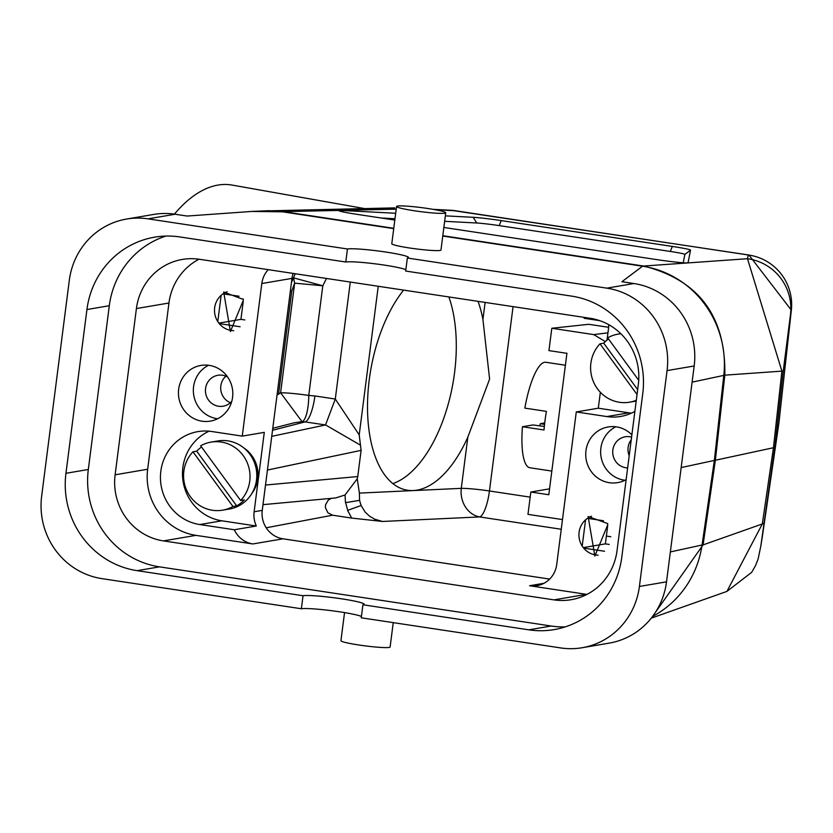 <?xml version="1.0" encoding="UTF-8"?>
<svg xmlns="http://www.w3.org/2000/svg" width="833" height="833" viewBox="0 0 833 833"><rect width="100%" height="100%" fill="white"/><g stroke="black" fill="none" stroke-linecap="round" stroke-linejoin="round"><path stroke-width="1.25" d="M607.715 525.592L605.372 543.866L609.235 544.449M631.247 439.762A15.692 15.088 -99.7 0 0 629.207 455.661M243.278 301.098L240.935 319.362L244.798 319.945M225.899 376.162A15.692 15.088 -99.7 0 0 230.418 402.714M293.122 273.422A25.105 24.136 -99.7 0 0 291.977 278.389L262.26 510.379A25.105 24.136 -99.7 0 0 283.033 538.816L252.868 543.949L195.974 535.359L163.435 540.898L553.955 599.875L586.494 594.335L529.59 585.745A25.105 24.136 -99.7 0 0 536.983 585.672A25.105 24.136 -99.7 0 0 556.725 564.545L576.28 411.95L598.302 408.201L600.354 392.249M549.665 579.081L283.033 538.816M621.918 281.721L642.545 266.206L442.76 236.031M393.728 228.627L282.408 211.811L251.805 211.436L187.133 216.049L175.117 214.237A72.794 70.003 -99.7 0 0 153.678 214.435L126.564 219.048A72.794 70.003 80.3 0 1 148.003 218.85L347.455 248.984A31.373 2.603 -172.7 0 1 385.877 252.055A31.373 2.603 -172.7 0 1 408.524 257.491A31.373 2.603 -172.7 0 1 407.347 258.022L405.681 271.048L571.594 296.111A85.976 82.686 80.3 0 1 642.764 393.488L621.782 557.246A85.976 82.686 80.3 0 1 554.164 629.602A85.976 82.686 80.3 0 1 528.84 629.831L362.928 604.768A31.373 2.603 7.3 0 0 364.104 604.237A31.373 2.603 7.3 0 0 341.457 598.802A31.373 2.603 7.3 0 0 303.035 595.73L137.122 570.667A85.976 82.686 80.3 0 1 65.953 473.29L86.934 309.532A85.976 82.686 80.3 0 1 154.553 237.176A85.976 82.686 80.3 0 1 179.876 236.947L345.789 262.01L347.455 248.984M642.545 266.206A97.898 94.15 80.3 0 1 723.794 375.391L714.36 460.42L702.063 545.011A97.898 94.15 80.3 0 1 652.614 616.41M251.805 211.415L265.081 210.864A97.898 94.15 80.3 0 1 282.408 211.811M444.812 213.217A24.792 2.051 7.3 0 0 445.738 212.79A24.792 2.051 7.3 0 0 421.415 207.604A24.792 2.051 7.3 0 0 396.56 206.49A24.792 2.051 7.3 0 0 414.459 210.78A24.792 2.051 7.3 0 0 444.812 213.217M393.238 622.626L390.115 647.002A24.792 2.051 -172.7 0 1 358.836 644.992A24.792 2.051 -172.7 0 1 340.936 640.702L344.539 612.588M582.152 647.73L609.277 643.107A72.794 70.003 -99.7 0 0 666.525 581.84L694.181 365.979A72.794 70.003 -99.7 0 0 633.923 283.532L606.809 288.145A72.794 70.003 80.3 0 1 667.066 370.602L639.411 586.463A72.794 70.003 80.3 0 1 582.152 647.73A72.794 70.003 80.3 0 1 560.713 647.928L361.262 617.805L362.928 604.768M621.907 281.71L633.923 283.532M591.555 516.231A20.086 19.315 -99.7 0 0 587.494 518.334A20.086 19.315 -99.7 0 0 585.568 519.834L582.205 546.094A20.086 19.315 -99.7 0 0 583.683 548.104L604.539 551.259M603.509 520.75L587.494 518.334M583.683 548.104A20.086 19.315 -99.7 0 0 598.156 555.184M227.117 291.737A20.086 19.315 -99.7 0 0 223.057 293.83A20.086 19.315 -99.7 0 0 221.141 295.33A20.086 19.315 -99.7 0 0 217.777 321.59A20.086 19.315 -99.7 0 0 219.246 323.61A20.086 19.315 -99.7 0 0 233.719 330.691M219.246 323.61L240.102 326.755M221.141 295.33L217.777 321.59M239.071 296.246L223.057 293.83M445.738 212.79L440.969 250.015A24.792 2.051 -172.7 0 1 409.69 248.005A24.792 2.051 -172.7 0 1 391.791 243.715L396.56 206.49M714.36 460.42L681.165 467.573M607.538 525.352L607.767 523.572L588.119 516.502L594.856 556.069L607.538 525.331M583.298 547.625L605.372 543.866M585.568 519.834A20.086 19.315 -99.7 0 0 582.205 546.094M631.581 437.127A15.692 15.088 -99.7 0 0 629.81 436.742A15.692 15.088 -99.7 0 0 625.198 436.784A15.692 15.088 -99.7 0 0 612.776 453.329A15.692 15.088 -99.7 0 0 627.634 467.917M615.816 426.788A28.239 27.156 -99.7 0 0 601.051 456.817A28.239 27.156 -99.7 0 0 624.927 480.256M631.872 434.836A28.239 27.156 -99.7 0 0 616.493 426.881A28.239 27.156 -99.7 0 0 608.173 426.954A28.239 27.156 -99.7 0 0 586.14 459.358A28.239 27.156 -99.7 0 0 617.659 482.63A28.239 27.156 -99.7 0 0 626.135 479.621M605.341 341.592L593.742 334.606L607.965 332.836M608.631 327.296L588.785 324.297L551.81 328.264L593.742 334.606M566.919 353.317L548.947 350.599L551.81 328.264M562.494 519.573L527.976 514.357L530.829 492.032L548.801 494.74L566.94 353.171M549.561 488.836L530.829 492.032M607.028 340.145L608.475 328.806A25.105 24.136 -99.7 0 0 608.673 324.641M598.302 408.201L628.853 412.814A47.065 45.263 -99.7 0 0 631.456 413.126M583.756 317.311A25.105 24.136 -99.7 0 1 584.245 318.31L599.75 320.653M634.881 411.387A47.065 45.263 80.3 0 1 620.689 416.438A47.065 45.263 80.3 0 1 606.82 416.562L576.28 411.95M240.935 319.362L218.86 323.121M243.101 300.859L243.33 299.068L241.612 298.808M241.632 298.818L223.681 292.008L230.418 331.565L243.111 300.828M227.617 376.995A15.692 15.088 -99.7 0 0 217.902 375.277A15.692 15.088 -99.7 0 0 205.439 390.875A15.692 15.088 -99.7 0 0 218.548 406.244A15.692 15.088 -99.7 0 0 223.171 406.202A15.692 15.088 -99.7 0 0 231.772 401.371M208.521 365.271A28.239 27.156 -99.7 0 0 193.704 394.957A28.239 27.156 -99.7 0 0 216.955 418.655A28.239 27.156 -99.7 0 0 217.632 418.749M202.044 421.196A28.239 27.156 -99.7 0 0 210.364 421.113A28.239 27.156 -99.7 0 0 232.397 388.719A28.239 27.156 -99.7 0 0 200.878 365.437A28.239 27.156 -99.7 0 0 178.439 393.53A28.239 27.156 -99.7 0 0 202.044 421.196M268.226 269.663A25.105 24.136 -99.7 0 0 261.812 283.522L242.257 436.117L264.29 432.369L254.127 511.764A25.105 24.136 -99.7 0 0 256.325 526.008L234.292 529.757A25.105 24.136 -99.7 0 0 252.868 543.949M251.649 493.813A31.373 30.175 -99.7 0 0 243.84 447.935M209.114 431.192A47.065 45.263 -99.7 0 0 182.958 480.537A47.065 45.263 -99.7 0 0 221.828 520.802L256.325 526.008M234.292 529.757L199.795 524.551A47.065 45.263 80.3 0 1 160.446 478.444A47.065 45.263 80.3 0 1 197.848 431.629A47.065 45.263 80.3 0 1 211.717 431.504L242.257 436.117M199.025 259.209A58.362 56.123 -99.7 0 0 168.953 303.014L147.66 469.25A58.362 56.123 -99.7 0 0 195.974 535.359M553.955 599.875A58.362 56.123 80.3 0 0 571.136 599.718A58.362 56.123 80.3 0 0 617.045 550.603L638.338 384.357A58.362 56.123 80.3 0 0 590.024 318.258L199.504 259.282A58.362 56.123 -99.7 0 0 182.312 259.438A58.362 56.123 -99.7 0 0 136.414 308.554L115.121 474.8A58.362 56.123 -99.7 0 0 163.435 540.898M565.211 626.895A85.976 82.686 80.3 0 1 551.217 626.02L159.488 566.856A85.976 82.686 80.3 0 1 88.319 469.489L109.3 305.721A85.976 82.686 80.3 0 1 165.871 236.072M361.439 616.451A31.373 2.603 7.3 0 0 339.791 611.839A31.373 2.603 7.3 0 0 301.369 608.756L101.907 578.633A72.794 70.003 80.3 0 1 41.65 496.176L69.306 280.315A72.794 70.003 80.3 0 1 126.564 219.048M301.369 608.756L303.035 595.73M345.789 262.01A31.373 2.603 -172.7 0 1 384.211 265.081A31.373 2.603 -172.7 0 1 405.858 269.705M407.347 258.022L606.809 288.145M382.514 521.458L351.672 518.084L347.611 510.39L361.085 505.496L365.187 512.108L369.54 516.168L374.735 519.219L382.514 521.458L479.61 516.929A25.105 6.56 98.6 0 0 489.45 490.981L513.066 306.638M359.554 500.352L345.497 502.663L345.029 494.989L357.253 478.788L359.387 493.094L359.554 500.352L361.085 505.496M331.43 498.342L328.379 499.956L325.526 504.798L325.422 507.693L327.91 512.805L332.575 515.2L351.672 518.084M345.029 494.989L335.637 497.957L262.989 504.652M265.498 485.045L357.753 476.549L357.253 478.788M478.038 301.348A112.955 56.613 -79.9 0 1 482.921 319.424L489.606 379.109L467.854 437.054A112.955 56.613 -79.9 0 1 413.293 490.543A112.955 56.613 -79.9 0 1 406.9 490.137A112.955 56.613 -79.9 0 1 367.53 409.909A112.955 56.613 -79.9 0 1 403.62 290.113M378.244 286.271L359.21 434.888L361.106 450.361L267.424 470.051M357.753 476.549L361.106 450.361M448.872 296.944A112.955 56.613 -79.9 0 1 454.537 372.892A112.955 56.613 -79.9 0 1 392.864 483.567M364.229 208.521L232.084 185.072A156.885 78.625 100.1 0 0 174.42 214.133M434.899 209.677L455.318 210.739A50.199 43.378 -87 0 0 451.09 210.28L748.95 255.023A50.199 13.109 98.6 0 0 748.273 254.981L455.318 210.739A50.199 13.109 -81.4 0 1 455.984 210.77M394.8 207.886L262.156 210.988M394.821 220.058L357.076 214.352A25.105 1.239 -172.2 0 1 338.885 210.707A25.105 1.239 -172.2 0 1 342.321 210.489L395.696 213.269M445.343 215.862L473.154 217.309A25.105 1.239 -172.2 0 1 501.237 220.589L672.325 246.433A25.105 1.239 -172.2 0 1 690.526 250.139L688.079 262.718A25.105 1.239 -172.2 0 1 688.048 262.77A25.105 1.239 -172.2 0 1 656.55 259.584L443.854 227.461M652.187 616.972L703.073 544.897L715.37 460.243L724.814 375.162C725.918 316.394 698.845 280.013 643.617 266.039L442.802 235.708M393.77 228.304L283.376 211.634L267.768 210.666M762.226 537.358L762.226 537.358A50.199 49.865 -170.8 0 0 762.341 536.567A50.199 3.488 8.3 0 0 762.351 536.556A50.199 3.488 8.3 0 0 762.351 536.546L778.845 423.497L791.35 310.188A50.199 50.136 -168.1 0 0 748.273 254.981L747.493 258.719A50.199 50.136 -168.1 0 1 790.559 313.916L783.332 370.373L774.877 446.967L778.845 423.497L760.904 545.448A50.199 49.865 -170.8 0 1 760.779 546.24L762.226 537.358M715.37 460.243L773.451 447.727L781.895 371.133L747.493 258.719L643.617 266.039M724.814 375.162L781.895 371.133A50.199 4.05 6.3 0 0 783.332 370.373M651.271 618.159L726.917 591.409L762.32 523.957L773.451 447.727A50.209 4.155 7.3 0 0 774.877 446.967L760.904 545.448M703.073 544.897L762.32 523.957A50.199 4.259 8.3 0 0 763.757 523.197M295.205 273.734L291.425 282.658M359.21 434.888L335.293 399.028L325.526 424.955L305.086 421.894L272.516 430.276M271.745 436.346L325.464 424.976M325.693 425.007L360.502 445.197M293.518 277.889L294.643 283.147L322.798 285.781L308.762 395.436L314.926 395.956A25.105 6.56 -81.4 0 1 305.086 421.894L302.025 421.633L280.596 392.801L277.045 394.946M277.025 395.134L280.596 392.801A25.105 2.083 7.3 0 1 308.762 395.436A25.105 6.768 -89 0 1 302.025 421.633L294.32 422.758L272.776 428.297M326.474 278.451L322.808 285.792L293.57 277.868M473.154 217.309L476.757 222.994L444.645 221.318M394.998 218.735L381.379 218.017M683.247 262.78L684.872 254.419L690.526 250.139M672.325 246.433L670.305 251.451A20.086 0.989 -172.2 0 1 684.872 254.419M670.305 251.451L499.217 225.618L501.237 220.589M476.757 222.994A20.086 0.989 -172.2 0 1 499.217 225.618M544.709 422.935L540.336 423.685L544.553 424.403M540.336 423.685L539.784 425.861M551.831 471.072L529.861 467.75A53.343 13.932 -81.4 0 1 522.458 426.735L532.933 424.945L544.334 426.475M522.458 426.735L544.022 429.984A53.343 13.932 -81.4 0 1 546.406 411.377L524.842 408.118A53.343 13.932 -81.4 0 1 545.792 362.272L565.388 365.229M637.047 394.498L599.999 343.81A34.517 33.195 -99.7 0 0 594.46 383.919A34.517 33.195 -99.7 0 0 629.613 402.193A34.517 33.195 -99.7 0 0 636.297 400.288M599.999 343.81L603.727 343.175L637.672 389.615M603.727 343.175A34.517 33.195 80.3 0 1 608.538 339M620.918 333.783A34.517 33.195 -99.7 0 0 618.024 334.137A34.517 33.195 -99.7 0 0 607.673 337.823L638.724 380.306M232.948 506.495L192.964 451.798A34.517 33.195 -99.7 0 0 187.435 491.897A34.517 33.195 -99.7 0 0 222.588 510.171A34.517 33.195 -99.7 0 0 232.948 506.495L236.676 505.86L196.703 451.163A34.517 33.195 80.3 0 1 201.513 446.988M192.964 451.798L196.703 451.163M240.622 500.498A34.517 33.195 -99.7 0 0 243.184 455.547A34.517 33.195 -99.7 0 0 210.999 442.125A34.517 33.195 -99.7 0 0 200.649 445.801L240.622 500.498L244.35 499.862A34.517 33.195 80.3 0 1 236.676 505.86M210.999 442.125L217.777 440.969A34.517 33.195 80.3 0 1 249.962 454.391A34.517 33.195 80.3 0 1 229.367 509.015L222.588 510.171M723.794 375.391L692.108 382.149M670.357 551.925L702.063 545.011M694.181 365.979L667.066 370.602M666.525 581.84L639.411 586.463M543.98 583.287L529.59 585.745M628.853 412.814L606.82 416.562M291.977 278.389L261.812 283.522M262.26 510.379L254.127 511.764M221.828 520.802L199.795 524.551M147.66 469.25L115.121 474.8M168.953 303.014L136.414 308.554M109.3 305.721L86.934 309.532M88.319 469.489L65.953 473.29M137.122 570.667L159.488 566.856M175.117 214.237L148.003 218.85M551.217 626.02L528.84 629.831M266.206 527.789L332.575 515.2M359.387 493.094L461.284 488.346A25.105 21.585 -92.7 0 0 479.61 516.929L561.244 529.257M606.372 536.067L610.808 536.744M347.986 511.316L345.351 501.674M396.216 209.166L283.376 211.634M790.559 313.916L791.35 310.188A50.199 4.821 6.3 0 0 791.35 310.157A50.199 4.821 6.3 0 0 791.35 310.136L778.855 423.476M482.921 319.424L485.108 302.41M467.854 437.054L461.284 488.346A25.105 2.083 -172.7 0 1 489.45 490.981L530.173 497.134M314.926 395.956L335.293 399.028L350.287 282.054M290.373 290.904A25.105 2.083 -172.7 0 1 291.81 290.852L294.643 283.147L280.596 392.801M278.597 393.967L291.81 290.852M343.248 211.957L342.321 210.489M433.004 209.343L451.09 210.28M748.95 255.023L791.35 310.157M726.907 591.42L751.699 572.313L755.541 565.597L758.124 558.995L760.779 546.24M620.793 333.669L618.024 334.137M636.204 401.069L629.613 402.193"/></g></svg>
